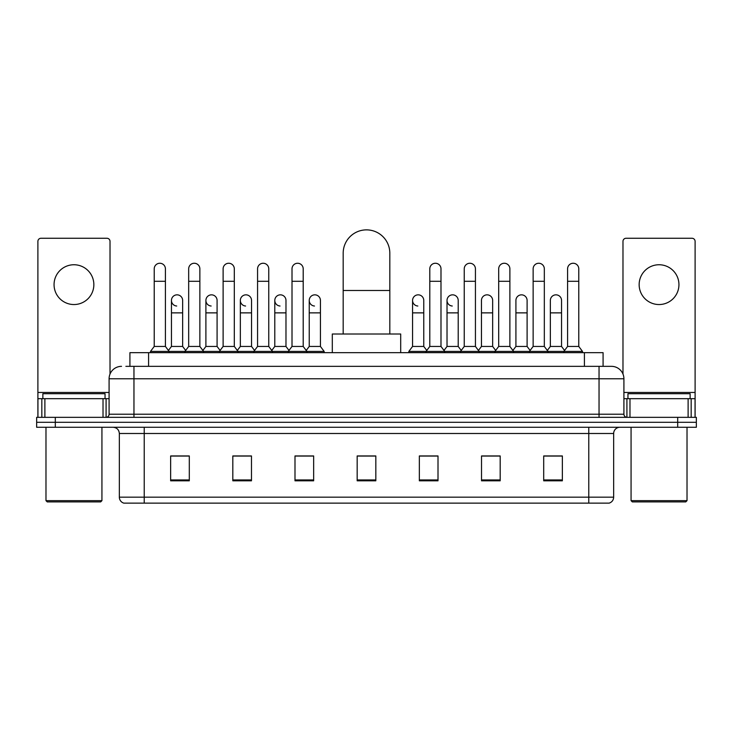 <?xml version="1.0" encoding="UTF-8"?>
<svg xmlns="http://www.w3.org/2000/svg" width="733" height="733" viewBox="0 0 733 733"><rect width="100%" height="100%" fill="white"/><g stroke="black" fill="none" stroke-linecap="round" stroke-linejoin="round"><path stroke-width="1.1" d="M129.924 366.344L129.924 352.665L603.076 352.665L603.076 366.344M126.158 366.344L611.478 366.344A12.434 12.434 0 0 1 623.911 378.778L623.911 414.218C624.076 416.087 625.121 417.132 627.027 417.334M125.874 366.344L133.956 366.344L133.956 378.778L109.089 378.778L109.089 414.218A3.106 3.106 0 0 1 105.973 417.334M121.522 366.344A12.434 12.434 0 0 0 109.089 378.778M55.305 417.334L36.65 417.334L36.65 422.3L55.305 422.3L36.65 422.3L36.65 427.275L55.305 427.275L55.305 422.3L677.695 422.3L55.305 422.3L55.305 417.334L677.695 417.334L677.695 422.3L696.35 422.3L677.695 422.3L677.695 427.275L55.305 427.275M677.695 427.275L696.35 427.275L696.35 417.334L677.695 417.334M623.911 378.778L599.044 378.778L599.044 366.344L611.478 366.344M613.658 497.166C613.484 500.144 611.991 502.132 609.178 503.131L588.782 503.131L588.782 497.166L613.658 497.166L613.658 433.496A6.221 6.221 0 0 1 619.871 427.275M588.782 503.131L123.822 503.131A6.221 6.221 0 0 1 119.342 497.166L119.342 433.496C118.975 429.721 116.904 427.651 113.129 427.275M562.358 480.811L562.358 455.944L543.703 455.944L543.703 480.811L562.358 480.811M500.181 480.811L500.181 455.944L481.526 455.944L481.526 480.811L500.181 480.811M438.004 480.811L438.004 455.944L419.349 455.944L419.349 480.811L438.004 480.811M189.297 480.811L189.297 455.944L170.642 455.944L170.642 480.811L189.297 480.811M251.474 480.811L251.474 455.944L232.819 455.944L232.819 480.811L251.474 480.811M313.651 480.811L313.651 455.944L294.996 455.944L294.996 480.811L313.651 480.811M375.827 480.811L375.827 455.944L357.173 455.944L357.173 480.811L375.827 480.811M498.064 456.063L493.282 456.063M543.703 456.063L562.174 456.063M549.732 456.063L544.949 456.063M308.611 456.063L303.829 456.063M239.718 456.063L234.936 456.063M188.051 456.063L183.268 456.063M170.826 456.063L189.297 456.063M429.171 456.063L424.389 456.063M375.827 456.063L357.173 456.063M313.651 456.063L294.996 456.063M251.474 456.063L232.819 456.063M438.004 456.063L419.349 456.063M500.181 456.063L481.526 456.063M73.96 264.75A19.901 19.901 0 0 0 54.059 284.642A19.901 19.901 0 0 0 73.96 304.543A19.901 19.901 0 0 0 93.851 284.642A19.901 19.901 0 0 0 73.96 264.75M103.023 417.334L103.023 398.679L44.887 398.679L44.887 417.334M110.023 374.059L110.023 241.368A3.106 3.106 0 0 0 106.908 238.262L41.002 238.262A3.106 3.106 0 0 0 37.896 241.368L37.896 398.679L44.887 398.679M103.023 398.679L109.089 398.679M37.896 417.334L37.896 398.679M100.696 501.894L47.224 501.894L45.977 500.648L101.933 500.648L100.696 501.894M45.977 427.275L45.977 500.648M101.933 427.275L101.933 500.648M105.048 398.679L105.048 393.703L42.871 393.703L42.871 398.679M343.181 334.01L343.181 253.178A23.319 23.319 0 0 1 366.5 229.869A23.319 23.319 0 0 1 389.819 253.178A23.319 23.319 0 0 0 366.5 229.869M389.819 334.01L389.819 253.178M400.694 352.665L400.694 334.01L332.306 334.01L332.306 352.665M154.223 281.289L165.42 281.289L165.42 346.443L154.223 346.443L154.223 268.855A5.598 5.598 0 0 1 160.179 263.266A5.598 5.598 0 0 1 165.42 268.855A5.598 5.598 0 0 0 160.179 263.266M154.223 346.443L150.494 351.419L150.494 352.665M165.42 346.443L169.149 351.419L150.494 351.419M188.674 346.443L188.674 281.289L199.862 281.289L199.862 346.443L188.674 346.443L184.945 351.419L169.149 351.419L169.149 352.665M188.674 281.289L188.674 268.855A5.598 5.598 0 0 1 194.621 263.266A5.598 5.598 0 0 1 199.862 268.855A5.598 5.598 0 0 0 194.621 263.266M199.862 346.443L203.6 351.419L184.945 351.419L184.945 352.665M223.116 346.443L223.116 281.289L234.313 281.289L234.313 346.443L223.116 346.443L219.387 351.419L203.6 351.419L203.6 352.665M223.116 281.289L223.116 268.855A5.598 5.598 0 0 1 229.062 263.266A5.598 5.598 0 0 1 234.313 268.855A5.598 5.598 0 0 0 229.062 263.266M234.313 346.443L238.042 351.419L219.387 351.419L219.387 352.665M257.567 346.443L257.567 281.289L268.754 281.289L268.754 346.443L257.567 346.443L253.838 351.419L238.042 351.419L238.042 352.665M257.567 281.289L257.567 268.855A5.598 5.598 0 0 1 263.514 263.266A5.598 5.598 0 0 1 268.754 268.855A5.598 5.598 0 0 0 263.514 263.266M268.754 346.443L272.484 351.419L253.838 351.419L253.838 352.665M292.009 346.443L292.009 281.289L303.205 281.289L303.205 346.443L292.009 346.443L288.28 351.419L272.484 351.419L272.484 352.665M292.009 281.289L292.009 268.855A5.598 5.598 0 0 1 297.955 263.266A5.598 5.598 0 0 1 303.205 268.855A5.598 5.598 0 0 0 297.955 263.266M303.205 346.443L306.935 351.419L288.28 351.419L288.28 352.665M320.431 346.443L320.431 312.872L309.234 312.872L309.234 346.443L320.431 346.443L324.16 351.419L306.935 351.419L306.935 352.665M429.795 281.289L440.991 281.289L440.991 346.443L429.795 346.443L429.795 268.855A5.598 5.598 0 0 1 435.741 263.266A5.598 5.598 0 0 1 440.991 268.855A5.598 5.598 0 0 0 435.741 263.266M429.795 346.443L426.065 351.419L426.065 352.665M440.991 346.443L444.72 351.419L408.84 351.419L408.84 352.665M464.246 346.443L464.246 281.289L475.433 281.289L475.433 346.443L464.246 346.443L460.516 351.419L444.72 351.419L444.72 352.665M464.246 281.289L464.246 268.855A5.598 5.598 0 0 1 470.192 263.266A5.598 5.598 0 0 1 475.433 268.855A5.598 5.598 0 0 0 470.192 263.266M475.433 346.443L479.162 351.419L460.516 351.419L460.516 352.665M498.687 346.443L498.687 281.289L509.884 281.289L509.884 346.443L498.687 346.443L494.958 351.419L479.162 351.419L479.162 352.665M498.687 281.289L498.687 268.855A5.598 5.598 0 0 1 504.634 263.266A5.598 5.598 0 0 1 509.884 268.855A5.598 5.598 0 0 0 504.634 263.266M509.884 346.443L513.613 351.419L494.958 351.419L494.958 352.665M533.138 346.443L533.138 281.289L544.326 281.289L544.326 346.443L533.138 346.443L529.4 351.419L513.613 351.419L513.613 352.665M533.138 281.289L533.138 268.855A5.598 5.598 0 0 1 539.085 263.266A5.598 5.598 0 0 1 544.326 268.855A5.598 5.598 0 0 0 539.085 263.266M544.326 346.443L548.055 351.419L529.4 351.419L529.4 352.665M567.58 346.443L567.58 281.289L578.777 281.289L578.777 346.443L567.58 346.443L563.851 351.419L548.055 351.419L548.055 352.665M567.58 281.289L567.58 268.855A5.598 5.598 0 0 1 573.527 263.266A5.598 5.598 0 0 1 578.777 268.855A5.598 5.598 0 0 0 573.527 263.266M578.777 346.443L582.506 351.419L563.851 351.419L563.851 352.665M582.506 351.419L582.506 352.665M176.699 306.018A5.598 5.598 0 0 1 171.449 300.438A5.598 5.598 0 0 1 177.395 294.849A5.598 5.598 0 0 1 182.645 300.438L182.645 312.872L171.449 312.872L171.449 300.438M182.645 312.872L182.645 346.443L171.449 346.443L171.449 312.872M171.449 346.443L168.434 350.466M182.645 346.443L185.66 350.466M211.141 306.018A5.598 5.598 0 0 1 205.9 300.438A5.598 5.598 0 0 1 211.846 294.849A5.598 5.598 0 0 1 217.087 300.438L217.087 312.872L205.9 312.872L205.9 300.438M217.087 312.872L217.087 346.443L205.9 346.443L205.9 312.872M205.9 346.443L202.885 350.466M217.087 346.443L220.102 350.466M245.582 306.018A5.598 5.598 0 0 1 240.342 300.438A5.598 5.598 0 0 1 246.288 294.849A5.598 5.598 0 0 1 251.538 300.438L251.538 312.872L240.342 312.872L240.342 300.438M251.538 312.872L251.538 346.443L240.342 346.443L240.342 312.872M240.342 346.443L237.327 350.466M251.538 346.443L254.553 350.466M280.033 306.018A5.598 5.598 0 0 1 274.793 300.438A5.598 5.598 0 0 1 280.739 294.849A5.598 5.598 0 0 1 285.98 300.438L285.98 312.872L274.793 312.872L274.793 300.438M285.98 312.872L285.98 346.443L274.793 346.443L274.793 312.872M274.793 346.443L271.769 350.466M285.98 346.443L288.994 350.466M314.475 306.018A5.598 5.598 0 0 1 309.234 300.438A5.598 5.598 0 0 1 315.181 294.849A5.598 5.598 0 0 1 320.431 300.438L320.431 312.872M309.234 346.443L306.22 350.466M324.16 351.419L324.16 352.665M417.819 306.018A5.598 5.598 0 0 1 412.569 300.438A5.598 5.598 0 0 1 418.525 294.849A5.598 5.598 0 0 1 423.766 300.438L423.766 312.872L412.569 312.872L412.569 300.438M423.766 312.872L423.766 346.443L412.569 346.443L412.569 312.872M412.569 346.443L408.84 351.419M423.766 346.443L426.78 350.466M452.261 306.018A5.598 5.598 0 0 1 447.02 300.438A5.598 5.598 0 0 1 452.967 294.849A5.598 5.598 0 0 1 458.207 300.438L458.207 312.872L447.02 312.872L447.02 300.438M458.207 312.872L458.207 346.443L447.02 346.443L447.02 312.872M447.02 346.443L444.006 350.466M458.207 346.443L461.231 350.466M481.462 300.438A5.598 5.598 0 0 1 487.418 294.849A5.598 5.598 0 0 1 492.658 300.438L492.658 312.872L481.462 312.872L481.462 300.438M492.658 312.872L492.658 346.443L481.462 346.443L481.462 312.872M481.462 346.443L478.447 350.466M492.658 346.443L495.673 350.466M515.913 300.438A5.598 5.598 0 0 1 521.859 294.849A5.598 5.598 0 0 1 527.1 300.438L527.1 312.872L515.913 312.872L515.913 300.438M527.1 312.872L527.1 346.443L515.913 346.443L515.913 312.872M515.913 346.443L512.898 350.466M527.1 346.443L530.115 350.466M550.355 300.438A5.598 5.598 0 0 1 556.301 294.849A5.598 5.598 0 0 1 561.551 300.438L561.551 312.872L550.355 312.872L550.355 300.438M561.551 312.872L561.551 346.443L550.355 346.443L550.355 312.872M550.355 346.443L547.34 350.466M561.551 346.443L564.566 350.466M659.04 264.75A19.901 19.901 0 0 0 639.149 284.642A19.901 19.901 0 0 0 659.04 304.543A19.901 19.901 0 0 0 678.941 284.642A19.901 19.901 0 0 0 659.04 264.75M688.113 417.334L688.113 398.679L629.977 398.679L629.977 417.334M695.104 417.334L695.104 398.679L695.104 417.334M688.113 398.679L695.104 398.679L695.104 241.368A3.106 3.106 0 0 0 691.998 238.262L626.092 238.262A3.106 3.106 0 0 0 622.977 241.368L622.977 374.059M623.911 398.679L629.977 398.679M685.776 501.894L632.304 501.894L631.067 500.648L687.023 500.648L685.776 501.894M631.067 427.275L631.067 500.648M687.023 427.275L687.023 500.648M690.129 398.679L690.129 393.703L627.952 393.703L627.952 398.679M148.579 366.344L148.579 352.665M584.421 366.344L584.421 352.665M133.956 417.334L133.956 414.218L623.911 414.218M109.089 414.218L133.956 414.218L133.956 378.778L599.044 378.778L599.044 417.334M588.782 427.275L588.782 433.496L119.342 433.496M613.658 433.496L588.782 433.496L588.782 497.166L144.218 497.166L144.218 503.131M119.342 497.166L144.218 497.166L144.218 427.275M375.827 479.95L357.173 479.95M313.651 479.95L294.996 479.95M251.474 479.95L232.819 479.95M189.297 479.95L170.642 479.95M438.004 479.95L419.349 479.95M500.181 479.95L481.526 479.95M562.358 479.95L543.703 479.95M109.089 392.457L37.896 392.457M106.083 398.679L106.083 417.324M37.942 398.679L37.942 417.334M41.827 417.334L41.827 398.679M343.181 290.488L389.819 290.488M695.104 392.457L623.911 392.457M695.058 417.334L695.058 398.679M691.173 398.679L691.173 417.334M626.917 417.324L626.917 398.679M165.42 281.289L165.42 268.855M199.862 281.289L199.862 268.855M234.313 281.289L234.313 268.855M268.754 281.289L268.754 268.855M303.205 281.289L303.205 268.855M440.991 281.289L440.991 268.855M475.433 281.289L475.433 268.855M509.884 281.289L509.884 268.855M544.326 281.289L544.326 268.855M578.777 281.289L578.777 268.855M309.234 312.872L309.234 300.438"/></g></svg>
